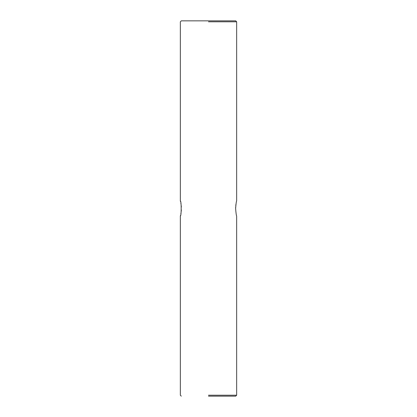 <?xml version="1.0" encoding="UTF-8"?>
<svg xmlns="http://www.w3.org/2000/svg" width="417" height="417" viewBox="0 0 417 417"><rect width="100%" height="100%" fill="white"/><g stroke="black" fill="none" stroke-linecap="round" stroke-linejoin="round"><path stroke-width="0.63" d="M208.5 21.788L236.648 21.788L208.5 21.788M208.5 395.212L236.648 395.212L236.648 216.006C236.314 215.563 235.975 213.061 235.626 208.5C235.975 213.061 236.314 215.563 236.648 216.006L236.648 395.212L208.5 395.212M181.332 207.02L181.218 205.612L181.332 207.02M181.051 204.304L180.863 203.22L181.051 204.304M180.493 201.547L180.389 201.14L180.493 201.547M180.352 200.994C181.458 200.53 181.458 216.47 180.352 216.006C181.458 216.47 181.458 200.53 180.352 200.994L180.352 21.788L181.291 20.85L235.709 20.85L236.648 21.788L236.648 200.994C236.314 201.432 235.975 203.934 235.626 208.5C235.975 203.934 236.314 201.432 236.648 200.994L236.648 21.788L235.709 20.85L181.291 20.85L180.352 21.788L180.352 200.994M180.389 215.876L180.498 215.433L180.389 215.876M180.858 213.806L181.051 212.68L180.858 213.806M181.218 211.383L181.338 209.871L181.218 211.383M235.626 208.448L235.668 207.014L235.626 208.448M235.782 205.617L235.949 204.304L235.782 205.617M208.5 396.15L235.709 396.15L236.648 395.212L235.709 396.15L208.5 396.15M180.352 395.212L180.352 216.006L180.352 395.212L181.291 396.15L180.352 395.212"/></g></svg>
